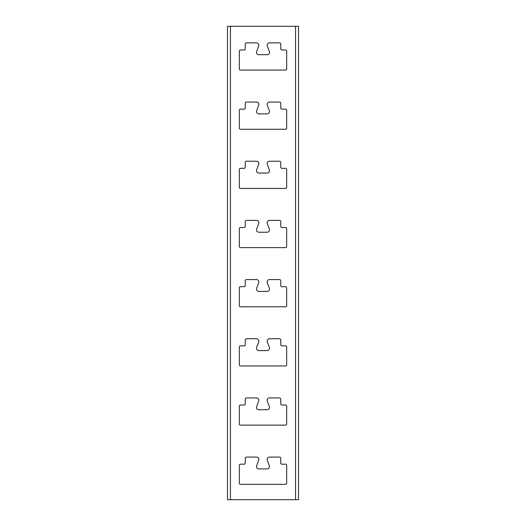 <?xml version="1.0" encoding="UTF-8"?>
<svg xmlns="http://www.w3.org/2000/svg" width="526" height="526" viewBox="0 0 526 526"><rect width="100%" height="100%" fill="white"/><g stroke="black" fill="none" stroke-linecap="round" stroke-linejoin="round"><path stroke-width="0.39" stroke-dasharray="2.63 1.97" d="M298.505 26.3L298.505 499.7L227.495 499.7L227.495 26.3L298.505 26.3M295.546 499.7L295.546 26.3M230.454 499.7L230.454 26.3M269.358 110.67L267.293 105.253A2.367 2.367 0 0 1 269.509 102.044L279.569 102.044A1.183 1.183 0 0 1 280.752 103.227L280.752 107.961A1.183 1.183 0 0 0 281.936 109.145L285.486 109.145A1.183 1.183 0 0 1 286.67 110.329L286.67 128.081A1.183 1.183 0 0 1 285.486 129.264L240.513 129.264A1.183 1.183 0 0 1 239.33 128.081L239.33 110.329A1.183 1.183 0 0 1 240.513 109.145L244.064 109.145A1.183 1.183 0 0 0 245.248 107.961L245.248 103.227A1.183 1.183 0 0 1 246.431 102.044L256.491 102.044A2.367 2.367 0 0 1 258.707 105.253L256.642 110.67A2.367 2.367 0 0 0 258.858 113.879L267.142 113.879A2.367 2.367 0 0 0 269.358 110.67M269.358 51.495L267.293 46.078A2.367 2.367 0 0 1 269.509 42.869L279.569 42.869A1.183 1.183 0 0 1 280.752 44.052L280.752 48.786A1.183 1.183 0 0 0 281.936 49.97L285.486 49.97A1.183 1.183 0 0 1 286.67 51.153L286.67 68.906A1.183 1.183 0 0 1 285.486 70.089L240.513 70.089A1.183 1.183 0 0 1 239.33 68.906L239.33 51.153A1.183 1.183 0 0 1 240.513 49.97L244.064 49.97A1.183 1.183 0 0 0 245.248 48.786L245.248 44.052A1.183 1.183 0 0 1 246.431 42.869L256.491 42.869A2.367 2.367 0 0 1 258.707 46.078L256.642 51.495A2.367 2.367 0 0 0 258.858 54.704L267.142 54.704A2.367 2.367 0 0 0 269.358 51.495M267.142 173.054A2.367 2.367 0 0 0 269.358 169.845L267.293 164.428A2.367 2.367 0 0 1 269.509 161.219L279.569 161.219A1.183 1.183 0 0 1 280.752 162.403L280.752 167.136A1.183 1.183 0 0 0 281.936 168.32L285.486 168.32A1.183 1.183 0 0 1 286.67 169.504L286.67 187.256A1.183 1.183 0 0 1 285.486 188.44L240.513 188.44A1.183 1.183 0 0 1 239.33 187.256L239.33 169.504A1.183 1.183 0 0 1 240.513 168.32L244.064 168.32A1.183 1.183 0 0 0 245.248 167.136L245.248 162.403A1.183 1.183 0 0 1 246.431 161.219L256.491 161.219A2.367 2.367 0 0 1 258.707 164.428L256.642 169.845A2.367 2.367 0 0 0 258.858 173.054L267.142 173.054M267.142 232.229A2.367 2.367 0 0 0 269.358 229.02L267.293 223.603A2.367 2.367 0 0 1 269.509 220.394L279.569 220.394A1.183 1.183 0 0 1 280.752 221.577L280.752 226.311A1.183 1.183 0 0 0 281.936 227.495L285.486 227.495A1.183 1.183 0 0 1 286.67 228.678L286.67 246.431A1.183 1.183 0 0 1 285.486 247.614L240.513 247.614A1.183 1.183 0 0 1 239.33 246.431L239.33 228.678A1.183 1.183 0 0 1 240.513 227.495L244.064 227.495A1.183 1.183 0 0 0 245.248 226.311L245.248 221.577A1.183 1.183 0 0 1 246.431 220.394L256.491 220.394A2.367 2.367 0 0 1 258.707 223.603L256.642 229.02A2.367 2.367 0 0 0 258.858 232.229L267.142 232.229M267.142 291.404A2.367 2.367 0 0 0 269.358 288.195L267.293 282.778A2.367 2.367 0 0 1 269.509 279.569L279.569 279.569A1.183 1.183 0 0 1 280.752 280.752L280.752 285.486A1.183 1.183 0 0 0 281.936 286.67L285.486 286.67A1.183 1.183 0 0 1 286.67 287.853L286.67 305.606A1.183 1.183 0 0 1 285.486 306.789L240.513 306.789A1.183 1.183 0 0 1 239.33 305.606L239.33 287.853A1.183 1.183 0 0 1 240.513 286.67L244.064 286.67A1.183 1.183 0 0 0 245.248 285.486L245.248 280.752A1.183 1.183 0 0 1 246.431 279.569L256.491 279.569A2.367 2.367 0 0 1 258.707 282.778L256.642 288.195A2.367 2.367 0 0 0 258.858 291.404L267.142 291.404M267.142 350.579A2.367 2.367 0 0 0 269.358 347.37L267.293 341.953A2.367 2.367 0 0 1 269.509 338.744L279.569 338.744A1.183 1.183 0 0 1 280.752 339.928L280.752 344.661A1.183 1.183 0 0 0 281.936 345.845L285.486 345.845A1.183 1.183 0 0 1 286.67 347.028L286.67 364.781A1.183 1.183 0 0 1 285.486 365.964L240.513 365.964A1.183 1.183 0 0 1 239.33 364.781L239.33 347.028A1.183 1.183 0 0 1 240.513 345.845L244.064 345.845A1.183 1.183 0 0 0 245.248 344.661L245.248 339.928A1.183 1.183 0 0 1 246.431 338.744L256.491 338.744A2.367 2.367 0 0 1 258.707 341.953L256.642 347.37A2.367 2.367 0 0 0 258.858 350.579L267.142 350.579M267.142 409.754A2.367 2.367 0 0 0 269.358 406.545L267.293 401.128A2.367 2.367 0 0 1 269.509 397.919L279.569 397.919A1.183 1.183 0 0 1 280.752 399.102L280.752 403.837A1.183 1.183 0 0 0 281.936 405.02L285.486 405.02A1.183 1.183 0 0 1 286.67 406.203L286.67 423.956A1.183 1.183 0 0 1 285.486 425.139L240.513 425.139A1.183 1.183 0 0 1 239.33 423.956L239.33 406.203A1.183 1.183 0 0 1 240.513 405.02L244.064 405.02A1.183 1.183 0 0 0 245.248 403.837L245.248 399.102A1.183 1.183 0 0 1 246.431 397.919L256.491 397.919A2.367 2.367 0 0 1 258.707 401.128L256.642 406.545A2.367 2.367 0 0 0 258.858 409.754L267.142 409.754M267.142 468.929A2.367 2.367 0 0 0 269.358 465.72L267.293 460.303A2.367 2.367 0 0 1 269.509 457.094L279.569 457.094A1.183 1.183 0 0 1 280.752 458.277L280.752 463.012A1.183 1.183 0 0 0 281.936 464.195L285.486 464.195A1.183 1.183 0 0 1 286.67 465.378L286.67 483.131A1.183 1.183 0 0 1 285.486 484.315L240.513 484.315A1.183 1.183 0 0 1 239.33 483.131L239.33 465.378A1.183 1.183 0 0 1 240.513 464.195L244.064 464.195A1.183 1.183 0 0 0 245.248 463.012L245.248 458.277A1.183 1.183 0 0 1 246.431 457.094L256.491 457.094A2.367 2.367 0 0 1 258.707 460.303L256.642 465.72A2.367 2.367 0 0 0 258.858 468.929L267.142 468.929"/><path stroke-width="0.79" d="M298.505 499.7L298.505 26.3L295.546 26.3L295.546 499.7L298.505 499.7M267.142 113.879A2.367 2.367 0 0 0 269.358 110.67L267.293 105.253A2.367 2.367 0 0 1 269.509 102.044L279.569 102.044A1.183 1.183 0 0 1 280.752 103.227L280.752 107.961A1.183 1.183 0 0 0 281.936 109.145L285.486 109.145A1.183 1.183 0 0 1 286.67 110.329L286.67 128.081A1.183 1.183 0 0 1 285.486 129.264L240.513 129.264A1.183 1.183 0 0 1 239.33 128.081L239.33 110.329A1.183 1.183 0 0 1 240.513 109.145L244.064 109.145A1.183 1.183 0 0 0 245.248 107.961L245.248 103.227A1.183 1.183 0 0 1 246.431 102.044L256.491 102.044A2.367 2.367 0 0 1 258.707 105.253L256.642 110.67A2.367 2.367 0 0 0 258.858 113.879L267.142 113.879M267.142 54.704A2.367 2.367 0 0 0 269.358 51.495L267.293 46.078A2.367 2.367 0 0 1 269.509 42.869L279.569 42.869A1.183 1.183 0 0 1 280.752 44.052L280.752 48.786A1.183 1.183 0 0 0 281.936 49.97L285.486 49.97A1.183 1.183 0 0 1 286.67 51.153L286.67 68.906A1.183 1.183 0 0 1 285.486 70.089L240.513 70.089A1.183 1.183 0 0 1 239.33 68.906L239.33 51.153A1.183 1.183 0 0 1 240.513 49.97L244.064 49.97A1.183 1.183 0 0 0 245.248 48.786L245.248 44.052A1.183 1.183 0 0 1 246.431 42.869L256.491 42.869A2.367 2.367 0 0 1 258.707 46.078L256.642 51.495A2.367 2.367 0 0 0 258.858 54.704L267.142 54.704M230.454 26.3L227.495 26.3L227.495 499.7L230.454 499.7L230.454 26.3L295.546 26.3M230.454 499.7L295.546 499.7M267.142 173.054A2.367 2.367 0 0 0 269.358 169.845L267.293 164.428A2.367 2.367 0 0 1 269.509 161.219L279.569 161.219A1.183 1.183 0 0 1 280.752 162.403L280.752 167.136A1.183 1.183 0 0 0 281.936 168.32L285.486 168.32A1.183 1.183 0 0 1 286.67 169.504L286.67 187.256A1.183 1.183 0 0 1 285.486 188.44L240.513 188.44A1.183 1.183 0 0 1 239.33 187.256L239.33 169.504A1.183 1.183 0 0 1 240.513 168.32L244.064 168.32A1.183 1.183 0 0 0 245.248 167.136L245.248 162.403A1.183 1.183 0 0 1 246.431 161.219L256.491 161.219A2.367 2.367 0 0 1 258.707 164.428L256.642 169.845A2.367 2.367 0 0 0 258.858 173.054L267.142 173.054M267.142 232.229A2.367 2.367 0 0 0 269.358 229.02L267.293 223.603A2.367 2.367 0 0 1 269.509 220.394L279.569 220.394A1.183 1.183 0 0 1 280.752 221.577L280.752 226.311A1.183 1.183 0 0 0 281.936 227.495L285.486 227.495A1.183 1.183 0 0 1 286.67 228.678L286.67 246.431A1.183 1.183 0 0 1 285.486 247.614L240.513 247.614A1.183 1.183 0 0 1 239.33 246.431L239.33 228.678A1.183 1.183 0 0 1 240.513 227.495L244.064 227.495A1.183 1.183 0 0 0 245.248 226.311L245.248 221.577A1.183 1.183 0 0 1 246.431 220.394L256.491 220.394A2.367 2.367 0 0 1 258.707 223.603L256.642 229.02A2.367 2.367 0 0 0 258.858 232.229L267.142 232.229M267.142 291.404A2.367 2.367 0 0 0 269.358 288.195L267.293 282.778A2.367 2.367 0 0 1 269.509 279.569L279.569 279.569A1.183 1.183 0 0 1 280.752 280.752L280.752 285.486A1.183 1.183 0 0 0 281.936 286.67L285.486 286.67A1.183 1.183 0 0 1 286.67 287.853L286.67 305.606A1.183 1.183 0 0 1 285.486 306.789L240.513 306.789A1.183 1.183 0 0 1 239.33 305.606L239.33 287.853A1.183 1.183 0 0 1 240.513 286.67L244.064 286.67A1.183 1.183 0 0 0 245.248 285.486L245.248 280.752A1.183 1.183 0 0 1 246.431 279.569L256.491 279.569A2.367 2.367 0 0 1 258.707 282.778L256.642 288.195A2.367 2.367 0 0 0 258.858 291.404L267.142 291.404M267.142 350.579A2.367 2.367 0 0 0 269.358 347.37L267.293 341.953A2.367 2.367 0 0 1 269.509 338.744L279.569 338.744A1.183 1.183 0 0 1 280.752 339.928L280.752 344.661A1.183 1.183 0 0 0 281.936 345.845L285.486 345.845A1.183 1.183 0 0 1 286.67 347.028L286.67 364.781A1.183 1.183 0 0 1 285.486 365.964L240.513 365.964A1.183 1.183 0 0 1 239.33 364.781L239.33 347.028A1.183 1.183 0 0 1 240.513 345.845L244.064 345.845A1.183 1.183 0 0 0 245.248 344.661L245.248 339.928A1.183 1.183 0 0 1 246.431 338.744L256.491 338.744A2.367 2.367 0 0 1 258.707 341.953L256.642 347.37A2.367 2.367 0 0 0 258.858 350.579L267.142 350.579M267.142 409.754A2.367 2.367 0 0 0 269.358 406.545L267.293 401.128A2.367 2.367 0 0 1 269.509 397.919L279.569 397.919A1.183 1.183 0 0 1 280.752 399.102L280.752 403.837A1.183 1.183 0 0 0 281.936 405.02L285.486 405.02A1.183 1.183 0 0 1 286.67 406.203L286.67 423.956A1.183 1.183 0 0 1 285.486 425.139L240.513 425.139A1.183 1.183 0 0 1 239.33 423.956L239.33 406.203A1.183 1.183 0 0 1 240.513 405.02L244.064 405.02A1.183 1.183 0 0 0 245.248 403.837L245.248 399.102A1.183 1.183 0 0 1 246.431 397.919L256.491 397.919A2.367 2.367 0 0 1 258.707 401.128L256.642 406.545A2.367 2.367 0 0 0 258.858 409.754L267.142 409.754M267.142 468.929A2.367 2.367 0 0 0 269.358 465.72L267.293 460.303A2.367 2.367 0 0 1 269.509 457.094L279.569 457.094A1.183 1.183 0 0 1 280.752 458.277L280.752 463.012A1.183 1.183 0 0 0 281.936 464.195L285.486 464.195A1.183 1.183 0 0 1 286.67 465.378L286.67 483.131A1.183 1.183 0 0 1 285.486 484.315L240.513 484.315A1.183 1.183 0 0 1 239.33 483.131L239.33 465.378A1.183 1.183 0 0 1 240.513 464.195L244.064 464.195A1.183 1.183 0 0 0 245.248 463.012L245.248 458.277A1.183 1.183 0 0 1 246.431 457.094L256.491 457.094A2.367 2.367 0 0 1 258.707 460.303L256.642 465.72A2.367 2.367 0 0 0 258.858 468.929L267.142 468.929"/></g></svg>
